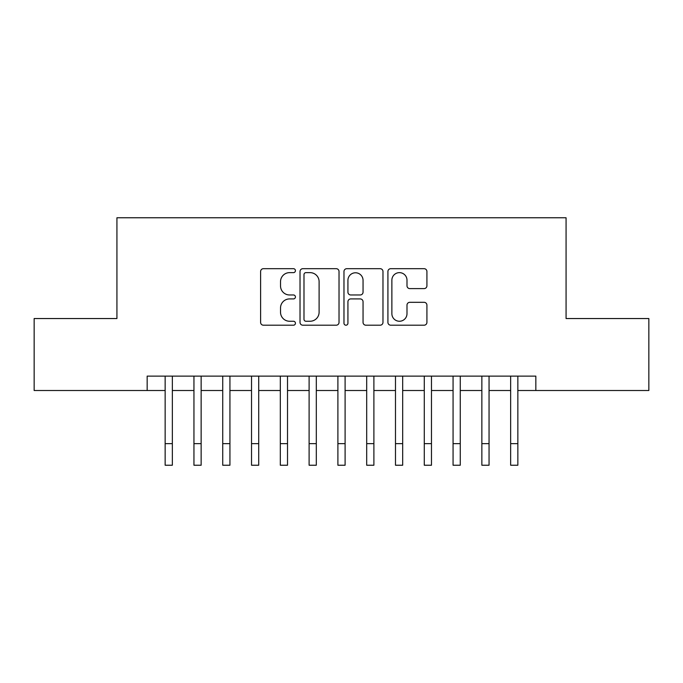 <?xml version="1.0" encoding="UTF-8"?>
<svg xmlns="http://www.w3.org/2000/svg" width="683" height="683" viewBox="0 0 683 683"><rect width="100%" height="100%" fill="white"/><g stroke="black" fill="none" stroke-linecap="round" stroke-linejoin="round"><path stroke-width="1.02" d="M295.432 270.664A1.981 1.981 0 0 0 293.459 268.684L263.433 268.684A2.826 2.826 0 0 0 260.607 271.51L260.607 322.376A2.826 2.826 0 0 0 263.433 325.202L293.459 325.202A1.981 1.981 0 0 0 295.432 323.23A1.981 1.981 0 0 0 293.459 321.249L289.575 321.249A9.041 9.041 0 0 1 280.525 312.208L280.525 307.965A9.041 9.041 0 0 1 289.575 298.923L293.459 298.923A1.981 1.981 0 0 0 295.432 296.943A1.981 1.981 0 0 0 293.459 294.971L289.575 294.971A9.041 9.041 0 0 1 280.525 285.921L280.525 281.686A9.041 9.041 0 0 1 289.575 272.637L293.459 272.637A1.981 1.981 0 0 0 295.432 270.664M424.092 288.61A2.826 2.826 0 0 0 426.918 285.784L426.918 271.51A2.826 2.826 0 0 0 424.092 268.684L390.744 268.684A2.826 2.826 0 0 0 387.918 271.51L387.918 322.376A2.826 2.826 0 0 0 390.744 325.202L424.092 325.202A2.826 2.826 0 0 0 426.918 322.376L426.918 305.139A2.826 2.826 0 0 0 424.092 302.313L409.817 302.313A2.826 2.826 0 0 0 406.991 305.139L406.991 313.693A7.556 7.556 0 0 1 399.435 321.249A7.556 7.556 0 0 1 391.871 313.693L391.871 280.201A7.556 7.556 0 0 1 399.435 272.637A7.556 7.556 0 0 1 406.991 280.201L406.991 285.784A2.826 2.826 0 0 0 409.817 288.61L424.092 288.61M147.161 390.514L34.15 390.514L34.15 318.543L116.93 318.543L116.93 217.766L566.07 217.766L566.07 318.543L648.85 318.543L648.85 390.514L535.839 390.514L535.839 376.12L147.161 376.12L147.161 390.514L165.149 390.514M339.024 271.51A2.826 2.826 0 0 0 336.198 268.684L302.851 268.684A2.826 2.826 0 0 0 300.025 271.51L300.025 322.376A2.826 2.826 0 0 0 302.851 325.202L336.198 325.202A2.826 2.826 0 0 0 339.024 322.376L339.024 271.51M346.802 268.684L380.149 268.684A2.826 2.826 0 0 1 382.975 271.51L382.975 322.376A2.826 2.826 0 0 1 380.149 325.202L365.875 325.202A2.826 2.826 0 0 1 363.049 322.376L363.049 301.749A2.826 2.826 0 0 0 360.223 298.923L350.755 298.923A2.826 2.826 0 0 0 347.929 301.749L347.929 323.23A1.981 1.981 0 0 1 345.948 325.202A1.981 1.981 0 0 1 343.976 323.23L343.976 271.51A2.826 2.826 0 0 1 346.802 268.684M172.347 390.514L193.946 390.514M201.143 390.514L222.735 390.514M229.932 390.514L251.523 390.514M258.72 390.514L280.32 390.514M287.517 390.514L309.109 390.514M316.306 390.514L337.897 390.514M345.103 390.514L366.694 390.514M373.891 390.514L395.483 390.514M402.68 390.514L424.28 390.514M431.477 390.514L453.068 390.514M460.265 390.514L481.856 390.514M489.054 390.514L510.653 390.514M517.851 390.514L535.839 390.514M305.958 272.637A1.981 1.981 0 0 0 303.986 274.617L303.986 319.268A1.981 1.981 0 0 0 305.958 321.249L310.056 321.249A9.041 9.041 0 0 0 319.106 312.208L319.106 281.686A9.041 9.041 0 0 0 310.056 272.637L305.958 272.637M363.049 280.346A7.556 7.556 0 0 0 355.493 272.782A7.556 7.556 0 0 0 347.929 280.346L347.929 292.145A2.826 2.826 0 0 0 350.755 294.971L360.223 294.971A2.826 2.826 0 0 0 363.049 292.145L363.049 280.346M165.149 443.634L172.347 443.634L172.347 465.234L165.149 465.234L165.149 376.12M172.347 443.634L172.347 376.12M193.946 443.634L201.143 443.634L201.143 465.234L193.946 465.234L193.946 376.12M201.143 443.634L201.143 376.12M222.735 443.634L229.932 443.634L229.932 465.234L222.735 465.234L222.735 376.12M229.932 443.634L229.932 376.12M251.523 443.634L258.72 443.634L258.72 465.234L251.523 465.234L251.523 376.12M258.72 443.634L258.72 376.12M280.32 443.634L287.517 443.634L287.517 465.234L280.32 465.234L280.32 376.12M287.517 443.634L287.517 376.12M309.109 443.634L316.306 443.634L316.306 465.234L309.109 465.234L309.109 376.12M316.306 443.634L316.306 376.12M337.897 443.634L345.103 443.634L345.103 465.234L337.897 465.234L337.897 376.12M345.103 443.634L345.103 376.12M366.694 443.634L373.891 443.634L373.891 465.234L366.694 465.234L366.694 376.12M373.891 443.634L373.891 376.12M395.483 443.634L402.68 443.634L402.68 465.234L395.483 465.234L395.483 376.12M402.68 443.634L402.68 376.12M424.28 443.634L431.477 443.634L431.477 465.234L424.28 465.234L424.28 376.12M431.477 443.634L431.477 376.12M453.068 443.634L460.265 443.634L460.265 465.234L453.068 465.234L453.068 376.12M460.265 443.634L460.265 376.12M481.856 443.634L489.054 443.634L489.054 465.234L481.856 465.234L481.856 376.12M489.054 443.634L489.054 376.12M510.653 443.634L517.851 443.634L517.851 465.234L510.653 465.234L510.653 376.12M517.851 443.634L517.851 376.12"/></g></svg>
